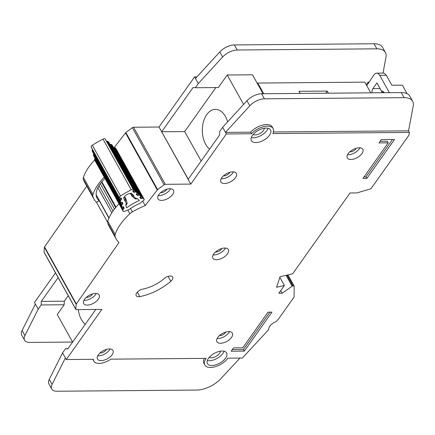 <?xml version="1.0" encoding="UTF-8"?>
<svg xmlns="http://www.w3.org/2000/svg" width="435" height="435" viewBox="0 0 435 435"><rect width="100%" height="100%" fill="white"/><g stroke="black" fill="none" stroke-linecap="round" stroke-linejoin="round"><path stroke-width="0.65" d="M105.303 139.156A0.843 0.43 150.9 0 0 105.275 139.086A0.843 0.43 150.9 0 0 105.227 139.026L105.123 138.934A2.11 1.077 150.9 0 0 102.997 139.102A65.413 33.397 -29.1 0 0 92.323 145.241A2.11 1.077 150.9 0 0 91.171 146.959L91.209 147.09A0.843 0.43 150.9 0 0 91.23 147.139L119.462 197.865A0.843 0.43 -29.1 0 0 119.902 198.007L120.783 197.903A0.843 0.43 -29.1 0 1 121.218 198.045A0.843 0.43 -29.1 0 1 121.24 198.094L121.577 199.317A0.843 0.43 -29.1 0 1 121.327 199.844L120.598 200.513L92.367 149.781A0.843 0.43 150.9 0 0 92.111 150.309L92.454 151.532A0.843 0.43 150.9 0 0 92.47 151.581L120.707 202.313A0.843 0.43 -29.1 0 0 121.153 202.449L122.023 202.34A0.843 0.43 -29.1 0 1 122.469 202.482A0.843 0.43 -29.1 0 1 122.491 202.536L122.817 203.765A0.843 0.43 -29.1 0 1 122.567 204.287L121.838 204.961L93.601 154.235A0.843 0.43 150.9 0 0 93.351 154.757L93.699 155.986A0.843 0.43 150.9 0 0 93.715 156.034L121.952 206.761A0.843 0.43 -29.1 0 0 122.387 206.902L123.268 206.799A0.843 0.43 -29.1 0 1 123.709 206.94A0.843 0.43 -29.1 0 1 123.725 206.989L124.067 208.213A0.843 0.43 -29.1 0 1 123.812 208.74L123.089 209.409A0.843 0.43 -29.1 0 0 122.833 209.936L123.208 211.279A1.267 0.647 150.9 0 0 123.241 211.35A1.267 0.647 150.9 0 0 124.377 211.437L128.945 209.621A34.349 17.536 -29.1 0 1 139.918 203.314L143.735 200.301A1.267 0.647 150.9 0 0 144.208 199.333A1.267 0.647 150.9 0 0 144.137 199.246L143.071 198.3A0.843 0.43 -29.1 0 0 142.462 198.268L141.511 198.567A0.843 0.43 -29.1 0 1 140.902 198.534L139.929 197.669A0.843 0.43 -29.1 0 1 139.885 197.62A0.843 0.43 -29.1 0 1 139.88 197.61A0.843 0.43 -29.1 0 1 139.967 197.196L140.478 196.5A0.843 0.43 -29.1 0 0 140.565 196.087L112.328 145.355A0.843 0.43 150.9 0 0 112.279 145.295L111.306 144.431A0.843 0.43 150.9 0 0 110.707 144.398L138.944 195.125A0.843 0.43 -29.1 0 1 139.543 195.163L140.516 196.027A0.843 0.43 -29.1 0 1 140.565 196.087M126.808 203.498L126.422 204.341L125.421 200.769L125.536 198.969A0.843 0.43 -29.1 0 1 125.976 199.11A0.843 0.43 -29.1 0 1 125.998 199.159L125.421 200.769L124.589 200.872L123.611 197.37A59.927 30.597 -29.1 0 1 124.524 196.799A4.328 2.208 -29.1 0 1 130.141 193.575A59.927 30.597 -29.1 0 1 131.093 193.064L133.871 195.532L133.393 196.19L131.734 195.859A0.843 0.43 -29.1 0 1 131.691 195.81A0.843 0.43 -29.1 0 1 131.685 195.799L131.685 195.799A0.843 0.43 -29.1 0 1 131.772 195.386L133.393 196.19L136.22 198.708L135.959 199.002L137.297 198.577M106.591 141.451L107.173 141.266L135.41 191.993L134.453 192.297A0.843 0.43 -29.1 0 1 133.849 192.265L132.876 191.4A0.843 0.43 -29.1 0 1 132.833 191.351A0.843 0.43 -29.1 0 1 132.827 191.34A0.843 0.43 -29.1 0 1 132.914 190.927L133.42 190.231A0.843 0.43 -29.1 0 0 133.512 189.818L105.275 139.086M138.944 195.125L137.977 195.424A0.843 0.43 -29.1 0 1 137.378 195.391L136.394 194.537A0.843 0.43 -29.1 0 1 136.351 194.488A0.843 0.43 -29.1 0 1 136.34 194.478A0.843 0.43 -29.1 0 1 136.432 194.053L136.943 193.368A0.843 0.43 -29.1 0 0 137.036 192.95L108.799 142.218A0.843 0.43 150.9 0 0 108.75 142.158L107.782 141.299A0.843 0.43 150.9 0 0 107.173 141.266M134.752 198.545L137.123 198.425L139.396 200.443A39.835 20.336 150.9 0 0 126.541 207.838L125.737 204.972L127.063 202.966M135.41 191.993A0.843 0.43 -29.1 0 1 136.019 192.025L136.987 192.89A0.843 0.43 -29.1 0 1 137.036 192.95M119.462 197.865A0.843 0.43 -29.1 0 1 119.446 197.816L119.407 197.686A2.11 1.077 -29.1 0 1 120.555 195.973A65.413 33.397 150.9 0 1 131.234 189.829A2.11 1.077 -29.1 0 1 133.36 189.665L133.463 189.758A0.843 0.43 -29.1 0 1 133.512 189.818M120.707 202.313A0.843 0.43 -29.1 0 1 120.685 202.264L120.348 201.041A0.843 0.43 -29.1 0 1 120.598 200.513M121.952 206.761A0.843 0.43 -29.1 0 1 121.93 206.712L121.588 205.483A0.843 0.43 -29.1 0 1 121.838 204.961M123.241 211.35A1.267 0.647 150.9 0 0 123.252 211.367L95.004 160.624A1.267 0.647 -29.1 0 1 94.977 160.548L94.596 159.205A0.843 0.43 150.9 0 1 94.852 158.677L95.075 158.476M116.009 148.71A1.267 0.647 150.9 0 0 115.971 148.601A1.267 0.647 150.9 0 0 115.9 148.514L144.137 199.246M115.9 148.514L114.835 147.568A0.843 0.43 150.9 0 0 114.226 147.536L125.492 132.892A1.267 0.647 -29.1 0 1 125.862 132.539L132.354 127.683A1.267 0.647 -29.1 0 1 133.534 127.237L159.02 127.025L194.592 76.897L196.946 76.875M110.115 144.578L110.707 144.398M113.644 147.721L114.226 147.536L142.462 198.268M125.802 205.195L126.835 204.243L126.422 204.341M136.22 198.708L135.361 198.577M135.959 199.002L134.942 198.784L131.734 195.859M125.998 199.159L124.611 196.658M372.132 92.829A4.007 2.518 89.5 0 1 372.855 88.653L376.911 82.944L381.354 90.937A6.965 4.372 89.5 0 1 384.252 92.726M389.379 92.682L379.717 75.315A6.329 3.975 -90.5 0 0 376.694 73.162A6.329 3.975 -90.5 0 0 374.035 74.836L366.748 85.603M384.176 92.617L382.849 92.628L381.354 90.937M405.48 93.095L406.763 93.085L402.353 85.157L391.843 85.244L386.285 75.26L384.11 73.102L376.694 73.162M381.87 91.388A4.007 2.518 -90.5 0 0 381.984 92.742M406.763 93.085L406.502 93.449M104.965 178.524A29.542 15.084 150.9 0 0 99.985 184.168A29.542 15.084 150.9 0 0 97.163 198.344A29.542 15.084 150.9 0 0 99.272 200.785L108.924 218.131L99.272 200.785L96.505 202.264L107.565 222.138M227.641 121.86A21.103 13.246 -90.5 0 0 215.401 109.337A21.103 13.246 -90.5 0 0 206.755 114.584A21.103 13.246 -90.5 0 0 209.556 149.156M220.322 351.192A6.541 3.339 -29.1 0 1 219.474 353.47A6.541 3.339 -29.1 0 1 209.278 357.336M264.268 128.26A6.541 3.339 -29.1 0 1 263.42 130.533A6.541 3.339 -29.1 0 1 253.224 134.404M225.569 358.195A10.973 5.601 150.9 0 0 226.613 352.932A10.973 5.601 150.9 0 0 218.343 351.654A10.973 5.601 150.9 0 0 208.49 358.337A10.973 5.601 150.9 0 0 207.441 363.606A10.973 5.601 150.9 0 0 215.711 364.883A10.973 5.601 150.9 0 0 225.569 358.195M224.085 351.224A10.973 5.601 -29.1 0 1 222.921 353.437A10.973 5.601 -29.1 0 1 207.326 360.555M269.515 135.263A10.973 5.601 150.9 0 0 270.559 130A10.973 5.601 150.9 0 0 262.289 128.722A10.973 5.601 150.9 0 0 252.436 135.405A10.973 5.601 150.9 0 0 251.386 140.668A10.973 5.601 150.9 0 0 259.657 141.946A10.973 5.601 150.9 0 0 269.515 135.263M268.031 128.292A10.973 5.601 -29.1 0 1 266.867 130.505A10.973 5.601 -29.1 0 1 251.272 137.618M361.969 153.582A8.863 4.524 -29.1 0 1 354.008 158.982A8.863 4.524 -29.1 0 1 347.326 157.948A8.863 4.524 -29.1 0 1 348.174 153.702A8.863 4.524 -29.1 0 1 356.135 148.297A8.863 4.524 -29.1 0 1 362.817 149.33A8.863 4.524 -29.1 0 1 361.969 153.582M347.56 154.708A8.863 4.524 150.9 0 0 359.321 148.824A8.863 4.524 150.9 0 0 359.935 147.818M227.489 253.817A8.863 4.524 -29.1 0 1 219.528 259.222A8.863 4.524 -29.1 0 1 212.851 258.189A8.863 4.524 -29.1 0 1 213.694 253.937A8.863 4.524 -29.1 0 1 221.654 248.537A8.863 4.524 -29.1 0 1 228.337 249.565A8.863 4.524 -29.1 0 1 227.489 253.817M213.085 254.943A8.863 4.524 150.9 0 0 224.846 249.065A8.863 4.524 150.9 0 0 225.455 248.059M98.315 299.198A8.863 4.524 -29.1 0 1 90.355 304.603A8.863 4.524 -29.1 0 1 83.672 303.57A8.863 4.524 -29.1 0 1 84.52 299.318A8.863 4.524 -29.1 0 1 92.481 293.919A8.863 4.524 -29.1 0 1 99.164 294.946A8.863 4.524 -29.1 0 1 98.315 299.198M83.906 300.324A8.863 4.524 150.9 0 0 95.667 294.446A8.863 4.524 150.9 0 0 96.282 293.44M172.63 194.488A8.863 4.524 -29.1 0 1 164.669 199.888A8.863 4.524 -29.1 0 1 157.992 198.855A8.863 4.524 -29.1 0 1 158.835 194.608A8.863 4.524 -29.1 0 1 166.795 189.203A8.863 4.524 -29.1 0 1 173.478 190.236A8.863 4.524 -29.1 0 1 172.63 194.488M158.226 195.614A8.863 4.524 150.9 0 0 169.982 189.731A8.863 4.524 150.9 0 0 170.596 188.725M231.523 337.386A8.863 4.524 -29.1 0 1 223.563 342.785A8.863 4.524 -29.1 0 1 216.88 341.752A8.863 4.524 -29.1 0 1 217.728 337.5A8.863 4.524 -29.1 0 1 225.689 332.101A8.863 4.524 -29.1 0 1 232.366 333.134A8.863 4.524 -29.1 0 1 231.523 337.386M217.114 338.506A8.863 4.524 150.9 0 0 228.875 332.628A8.863 4.524 150.9 0 0 229.484 331.622M112.127 354.726A8.863 4.524 -29.1 0 1 104.166 360.126A8.863 4.524 -29.1 0 1 97.483 359.092A8.863 4.524 -29.1 0 1 98.332 354.84A8.863 4.524 -29.1 0 1 106.292 349.441A8.863 4.524 -29.1 0 1 112.975 350.474A8.863 4.524 -29.1 0 1 112.127 354.726M97.717 355.846A8.863 4.524 150.9 0 0 109.479 349.968A8.863 4.524 150.9 0 0 110.093 348.962M235.531 177.627A8.863 4.524 -29.1 0 1 227.57 183.026A8.863 4.524 -29.1 0 1 220.888 181.993A8.863 4.524 -29.1 0 1 221.736 177.741A8.863 4.524 -29.1 0 1 229.696 172.342A8.863 4.524 -29.1 0 1 236.379 173.375A8.863 4.524 -29.1 0 1 235.531 177.627M221.121 178.747A8.863 4.524 150.9 0 0 232.883 172.869A8.863 4.524 150.9 0 0 233.497 171.863M170.808 281.276A5.911 3.018 150.9 0 0 172.108 279.874A5.911 3.018 150.9 0 0 172.673 277.035A5.911 3.018 150.9 0 0 164.212 278.547A25.741 13.142 -29.1 0 1 142.941 289.058A5.911 3.018 150.9 0 0 137.607 291.885A5.911 3.018 150.9 0 0 136.198 295.708A5.911 3.018 150.9 0 0 139.776 296.61A37.557 19.173 150.9 0 0 170.808 281.276L168.089 276.388M66.267 359.538L101.844 309.415L76.359 309.628A1.267 0.647 -29.1 0 1 75.848 309.41A1.267 0.647 -29.1 0 1 75.804 309.198L76.168 304.364A1.267 0.647 -29.1 0 1 76.321 303.978L119.011 242.458A47.687 24.344 -29.1 0 1 116.172 238.984A47.687 24.344 -29.1 0 1 115.068 236.319A8.439 4.306 -29.1 0 1 115.166 234.465A50.639 25.855 -29.1 0 1 129.858 213.77A8.439 4.306 -29.1 0 1 132.409 211.888A47.687 24.344 -29.1 0 1 145.219 205.592L157.258 189.964A1.267 0.647 -29.1 0 1 157.628 189.611L164.12 184.755A1.267 0.647 -29.1 0 1 165.3 184.309L190.786 184.092L226.358 133.964L225.477 132.381L250.62 132.169A13.925 7.112 150.9 0 1 269.493 124.932A13.925 7.112 -29.1 0 1 272.261 126.977L273.142 128.564A13.925 7.112 150.9 0 1 272.821 133.572L409.427 132.419L408.943 135.193L370.963 188.752L356.972 192.912L349.996 192.993L292.679 273.751L280.069 276.714L276.546 287.29L284.376 285.452L278.846 293.25L282.13 293.223L292.141 286.203A0.843 0.43 -29.1 0 1 292.891 285.931L293.794 285.925A0.843 0.43 -29.1 0 1 294.136 286.072A0.843 0.43 -29.1 0 1 294.163 286.192L294.087 297.072L278.889 318.485A8.439 4.306 -29.1 0 1 278.063 319.497L276.394 321.296A0.843 0.43 -29.1 0 1 275.866 321.655A8.439 4.306 150.9 0 0 268.694 329.404A0.843 0.43 -29.1 0 1 268.585 329.719A0.843 0.43 -29.1 0 1 268.498 329.817L242.344 358.054L227.864 358.179A13.925 7.112 150.9 0 1 215.358 366.661A13.925 7.112 150.9 0 1 204.858 365.041A13.925 7.112 150.9 0 1 206.19 358.358L110.789 359.163A13.083 6.677 -29.1 0 1 93.797 361.148A13.083 6.677 -29.1 0 1 93.346 359.31L66.267 359.538L62.558 352.883L49.258 379.353L52.08 384.426A12.659 6.465 150.9 0 0 51.754 389.048A12.659 6.465 150.9 0 0 56.887 391.244L196.783 390.064A21.103 10.772 150.9 0 0 216.967 382.218A21.103 10.772 150.9 0 0 221.013 378.537L239.973 358.076M229.778 172.32A4.432 2.262 -29.1 0 1 229.435 172.902A4.432 2.262 -29.1 0 1 223.47 175.832M106.374 349.414A4.432 2.262 -29.1 0 1 106.031 349.996A4.432 2.262 -29.1 0 1 100.066 352.926M225.77 332.074A4.432 2.262 -29.1 0 1 225.428 332.655A4.432 2.262 -29.1 0 1 219.463 335.586M166.877 189.181A4.432 2.262 -29.1 0 1 166.534 189.763A4.432 2.262 -29.1 0 1 160.569 192.694M92.563 293.891A4.432 2.262 -29.1 0 1 92.22 294.473A4.432 2.262 -29.1 0 1 86.255 297.404M221.736 248.51A4.432 2.262 -29.1 0 1 221.393 249.092A4.432 2.262 -29.1 0 1 215.428 252.023M356.216 148.275A4.432 2.262 -29.1 0 1 355.873 148.857A4.432 2.262 -29.1 0 1 349.909 151.788M72.612 342.111L57.246 314.505L64.162 304.756L41.173 304.951L38.204 309.127L34.501 302.472L55.506 272.87M44.239 252.485A1.267 0.647 -29.1 0 1 44.082 252.338A1.267 0.647 -29.1 0 1 44.038 252.126L44.403 247.292A1.267 0.647 -29.1 0 1 44.555 246.906L86.744 186.109M96.505 202.264A47.687 24.344 -29.1 0 1 93.938 199.034L84.406 181.912A47.687 24.344 -29.1 0 1 83.302 179.253A8.439 4.306 -29.1 0 1 83.406 177.393A50.639 25.855 -29.1 0 1 94.797 159.906M38.204 309.127L24.904 335.597A12.659 6.465 150.9 0 0 24.572 340.219A12.659 6.465 150.9 0 0 29.705 342.416L72.58 342.057M51.754 389.048L48.927 383.974A12.659 6.465 -29.1 0 1 49.258 379.353M67.947 348.685L65.522 348.707L62.558 352.883M366.248 84.7L368.075 82.123L369.108 82.112M368.075 82.123L368.543 82.954M409.427 132.419L408.541 130.837L413.25 105.787A21.103 10.772 150.9 0 0 412.663 101.317A21.103 10.772 150.9 0 0 404.11 97.652L264.409 98.832A12.659 6.465 150.9 0 0 249.81 105.819L225.477 132.381L222.655 127.308L219.691 131.484L219.561 135.057L188.235 179.198L159.02 127.025M119.027 203.787A50.639 25.855 150.9 0 0 107.755 221.149A8.439 4.306 150.9 0 0 107.657 223.003A47.687 24.344 150.9 0 0 108.761 225.667L116.172 238.984M93.938 199.034A47.687 24.344 -29.1 0 1 92.834 196.37A8.439 4.306 -29.1 0 1 92.932 194.516A50.639 25.855 -29.1 0 1 104.204 177.154M145.219 205.592L142.718 201.106M263.702 93.742L258.194 83.846L257.553 83.852M257.83 84.352L258.194 83.846M92.791 359.315A13.083 6.677 150.9 0 0 92.916 359.56L93.797 361.148M226.358 133.964L251.501 133.752L250.62 132.169M273.142 128.564A13.925 7.112 150.9 0 0 263.784 126.634A13.925 7.112 150.9 0 0 251.501 133.752M41.173 304.951L41.298 301.379L58.154 277.622M190.786 184.092L161.662 131.778L193.091 87.5L195.337 87.729L198.3 83.553L194.592 76.897M273.425 131.974L408.541 130.837M257.112 83.058L364.824 82.15L370.778 92.84M328.409 93.193L327.223 91.067L298.976 91.306L300.161 93.433M366.846 178.453L394.512 139.466L381.375 139.575L379.005 142.919L388.199 142.843L362.904 178.486L366.846 178.453L365.96 176.871L364.041 176.887M242.735 347.81L233.535 347.886L231.164 351.224L244.307 351.116L271.973 312.129L268.031 312.161L242.735 347.81M95.782 309.464L67.768 348.935L65.522 348.707M284.376 285.452L279.863 277.334M282.13 293.223L280.695 290.64M383.017 73.107L386.008 56.963A21.103 10.772 150.9 0 0 385.426 52.488A21.103 10.772 150.9 0 0 376.873 48.829L237.238 50.009A12.659 6.465 150.9 0 0 222.633 56.99L198.3 83.553M195.478 78.479L219.811 51.917A12.659 6.465 -29.1 0 1 234.411 44.935L374.046 43.756A21.103 10.772 -29.1 0 1 382.604 47.415L385.426 52.488M195.337 87.729L218.326 87.538L227.222 75.005L252.512 74.793L263.061 93.748M24.572 340.219L21.75 335.146A12.659 6.465 -29.1 0 1 22.076 330.524L35.382 304.054M65.386 357.956L52.08 384.426M204.858 365.041L203.977 363.453A13.925 7.112 -29.1 0 1 204.336 358.375M222.649 127.308L225.477 132.381L222.649 127.308L246.982 100.746A12.659 6.465 -29.1 0 1 261.587 93.759L401.287 92.579A21.103 10.772 -29.1 0 1 409.841 96.244L412.663 101.317M201.144 161.01L184.657 131.582L161.662 131.778M184.657 131.582L215.901 87.555M227.222 75.005L243.6 104.438M78.278 309.611A21.103 13.246 -90.5 0 0 85.238 324.32M64.162 304.756L64.288 301.183L68.203 295.675M64.288 301.183L41.298 301.379M325.695 93.22L327.223 91.067M269.956 312.145L243.421 349.533L244.307 351.116M243.421 349.533L232.301 349.626M392.495 139.483L365.96 176.871M380.141 141.315L387.319 141.255L388.199 142.843M101.855 181.776L115.987 207.163M111.828 212.797L97.859 187.697M114.459 209.072L100.333 183.69M113.029 211.008L98.957 185.718M123.208 211.279L94.977 160.548M130.62 193.314L131.772 195.386L132.534 194.347M124.105 199.138L125.536 198.969L124.383 196.892M131.234 189.829L102.997 139.102M92.323 145.241L120.555 195.973M114.835 147.568L143.071 198.3M122.833 209.936L94.596 159.205M133.36 189.665L105.123 138.934M91.171 146.959L119.407 197.686M123.089 209.409L94.852 158.677M124.606 196.663L125.943 199.067M133.463 189.758L105.227 139.026M91.209 147.09L119.446 197.816M141.511 198.567L140.413 196.593M122.768 206.859L123.812 208.74M140.902 198.534L140.075 197.05M123.284 206.799L124.067 208.213M133.023 190.78L133.849 192.265M121.577 199.317L120.789 197.903M133.355 190.323L134.453 192.297M121.327 199.844L120.277 197.963M112.279 145.295L140.516 196.027M121.93 206.712L93.699 155.986M111.306 144.431L139.543 195.163M121.588 205.483L93.351 154.757M136.019 192.025L107.782 141.299M92.111 150.309L120.348 201.041M136.987 192.89L108.75 142.158M92.454 151.532L120.685 202.264M137.977 195.424L136.878 193.455M121.517 202.405L122.567 204.287M137.378 195.391L136.546 193.901M122.023 202.34L122.817 203.765M372.855 88.653L380.054 88.593M379.717 75.315L386.285 75.26M115.068 236.319L107.657 223.003M92.834 196.37L83.302 179.253M115.166 234.465L107.755 221.149M92.932 194.516L83.406 177.393M129.858 213.77L127.803 210.078M132.409 211.888L130.538 208.528M75.804 309.198L44.038 252.126M76.168 304.364L44.403 247.292M76.321 303.978L44.555 246.906M157.258 189.964L125.492 132.892M157.628 189.611L125.862 132.539M164.12 184.755L132.354 127.683M165.3 184.309L133.534 127.237M292.141 286.203L286.078 275.301M292.891 285.931L286.872 275.116M293.794 285.925L287.671 274.931M376.873 48.829L374.046 43.756M237.238 50.009L234.411 44.935M222.633 56.99L219.811 51.917M24.904 335.597L22.076 330.524M246.982 100.746L249.81 105.819M261.587 93.759L264.409 98.832M401.287 92.579L404.11 97.652M139.776 296.61L137.319 292.19M96.162 194.804L109.022 217.913M115.645 207.577L101.513 182.183M144.208 199.333L115.971 148.601M126.835 204.243L127.145 203.167L126.079 199.366M130.375 193.444L131.93 196.103M75.848 309.41L44.082 252.338M294.136 286.072L287.905 274.876"/></g></svg>
